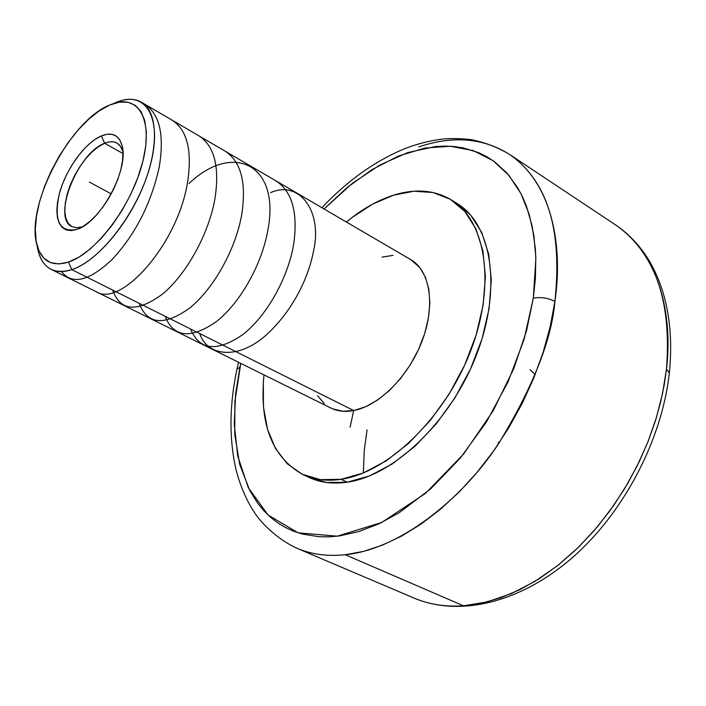 <?xml version="1.0" encoding="UTF-8"?>
<svg xmlns="http://www.w3.org/2000/svg" width="706" height="706" viewBox="0 0 706 706"><rect width="100%" height="100%" fill="white"/><g stroke="black" fill="none" stroke-linecap="round" stroke-linejoin="round"><path stroke-width="1.06" d="M418.852 146.883C452.837 135.411 483.028 137.882 509.423 154.323C547.415 180.674 562.576 229.706 554.898 301.418C548.183 297.95 540.99 296.864 533.312 298.161L523.976 339.745L508.152 381.664L486.558 421.8L460.286 458.115L430.704 488.843L399.331 512.609L378.954 523.781L358.86 531.556L339.471 535.898L329.084 536.842L319.094 536.736L302.124 534.018L293.387 531.141L285.145 527.338L277.449 522.634L270.354 517.083L263.841 510.72L257.946 503.599L249.853 490.741L239.705 464.469L234.745 434.358L234.895 401.537L240.799 363.387L239.978 367.111L236.951 369.309L239.978 367.111L235.592 394.133L234.242 424.165L237.745 456.138L248.309 487.722L268.086 515.027L298.161 532.853L337.362 536.172L381.743 522.44L425.594 493.282L463.754 453.87L493.309 410.548L513.853 368.435L526.588 330.576L533.312 298.161C540.99 296.864 548.183 297.95 554.898 301.418C551.695 339.921 532.677 387.744 497.854 444.868C461.415 499.742 399.499 549.347 345.26 554.748C327.196 556.531 311.108 554.378 296.979 548.28C278.729 540.046 262.297 524.505 254.584 512.768C245.767 499.248 239.378 484.007 235.433 467.037C229.009 436.74 229.538 404.07 237.013 369.035L238.549 362.266M669.35 372.989C661.849 440.35 623.548 513.165 571.939 558.031C520.348 602.747 459.438 617.3 414.069 598.088C428.957 604.433 445.433 607.01 463.507 605.81L487.131 601.918L511.241 593.649L535.024 581.329L557.74 565.532L578.743 547.009L597.585 526.579L613.991 505.064L627.881 483.186L639.292 461.565L648.399 440.659L655.415 420.785L660.595 402.173L664.205 384.902L666.482 369.026L669.35 373.015L666.482 369.026C672.112 323.613 664.002 258.052 615.376 224.782L509.423 154.323C556.302 186.428 562.126 254.019 554.898 301.418L550.195 326.649L543.126 352.32L533.78 378.001L522.29 403.267L508.849 427.686L493.679 450.852L477.053 472.367L459.253 491.905L440.579 509.158L421.367 523.878L401.935 535.898L382.573 545.085L363.59 551.377L345.26 554.748C327.425 556.566 311.328 554.404 296.979 548.28L414.069 598.088C428.727 604.398 445.204 606.975 463.507 605.81L345.26 554.748L463.507 605.81L482.013 603.127L501.048 597.664L520.331 589.431L539.569 578.496L558.472 564.95L576.714 548.986L593.984 530.797L610.002 510.676L624.475 488.931L637.165 465.916L647.861 442.018L656.386 417.634L662.616 393.171L666.482 369.026C671.794 300.156 654.753 252.068 615.376 224.782C628.825 233.81 640.113 245.812 649.238 260.779C666.967 291.181 673.683 328.484 669.385 372.689M363.334 472.985L364.243 450.428L367.058 429.875M51.106 269.357L330.832 408.015C337.512 411.298 345.155 412.145 353.741 410.539L71.8 269.639C63.734 272.26 56.833 272.172 51.106 269.357C43.49 265.359 38.812 257.425 37.091 245.547L38.345 251.76C43.313 268.695 54.459 274.652 71.8 269.639L68.5 262.094C52.226 266.912 41.751 261.379 37.083 245.511C24.939 207.008 69.4 120.991 109.465 105.132L119.173 102.167L127.883 102.211L135.252 105.335L140.953 111.495L144.73 120.523L146.371 132.11L145.771 145.833L142.921 161.144L137.899 177.418L130.919 193.956L122.253 210.044L112.289 224.993L101.461 238.151L90.236 248.98L79.098 257.055L68.5 262.094L58.872 263.938L50.567 262.606L43.878 258.202L39.033 250.983L36.156 241.275L35.309 229.485L36.483 216.071L39.615 201.537L44.557 186.384L51.132 171.143L59.119 156.326L68.226 142.435L78.163 129.957L88.585 119.323L99.14 110.939L109.465 105.132L113.64 103.526C139.611 94.533 153.89 121.582 142.038 164.507C130.548 207.317 95.381 253.48 68.5 262.094L71.8 269.639C100.446 260.655 137.997 211.518 150.14 165.919C162.671 120.196 147.227 91.542 119.561 101.143L115.113 102.855C125.394 98.39 134.114 98.152 141.271 102.141C157.817 111.486 159.221 147.377 142.991 186.808C126.877 226.238 95.875 261.855 71.8 269.639L353.741 410.539L365.567 406.771L377.639 400.011L389.456 390.489L400.505 378.575L410.318 364.764L418.464 349.638L424.58 333.85L428.427 318.079L429.857 302.989L428.842 289.204L425.462 277.281L419.902 267.662L410.689 259.587M104.62 143.265C109.483 141.279 113.613 141.209 117.002 143.044L120.594 146.389L122.923 151.613C120.046 142.488 113.948 139.709 104.62 143.265L101.443 135.879C112.351 131.678 119.288 135.164 122.235 146.336C128.757 169.696 100.676 221.781 77.572 229.168L83.317 226.264L89.883 221.41L96.466 214.977L102.802 207.22L108.627 198.457L113.701 189.031L117.814 179.35L120.797 169.793L122.535 160.765L122.968 152.628L122.094 145.701L119.958 140.238L116.666 136.434L112.36 134.414L107.215 134.237L101.443 135.879L95.257 139.25L88.903 144.218L82.602 150.581L76.583 158.091L71.059 166.484L66.232 175.459L62.26 184.681L59.304 193.832L57.468 202.587L56.833 210.617L57.424 217.624L59.242 223.325L62.234 227.5L66.293 229.971L71.297 230.606L77.042 229.362C59.507 232.795 53.594 220.952 59.304 193.832C65.764 169.414 85.099 142.665 101.443 135.879L104.62 143.265L98.328 146.769L91.868 152.081L85.541 158.929L79.646 166.995L74.448 175.891L70.194 185.21L67.079 194.512L65.252 203.381L64.811 211.376L65.799 218.119L68.173 223.264L71.844 226.547L76.645 227.764L82.355 226.838L76.716 227.764L71.95 226.6C51.706 218.207 77.678 152.734 104.62 143.265L122.985 153.529L104.62 143.265M303.342 474.794L309.387 477.574C320.515 482.683 333.135 484.219 347.246 482.18L341.051 479.303C326.957 481.368 314.355 479.851 303.245 474.75C272.251 457.55 259.164 424.262 263.991 374.877L263.312 382.405L263.462 406.947L267.512 429.23L275.455 448.416L287.139 463.683L302.3 474.3L320.471 479.656L341.051 479.303L347.246 482.18L369.467 475.959L392.377 463.868L414.978 446.298L436.211 423.9L455.052 397.654L470.602 368.761L482.119 338.589L489.108 308.548L491.305 280.044L488.755 254.301L481.695 232.371L470.584 215.048L457.064 203.478M346.417 222.028C361.79 209.285 377.481 200.336 393.48 195.2C415.322 188.387 434.631 189.976 451.425 199.957C486.09 220.863 496.265 284.933 470.443 351.429C444.868 417.943 387.894 472.702 341.051 479.303L363.255 473.02L386.173 460.868L408.783 443.218L430.042 420.741L448.928 394.407L464.522 365.426L476.091 335.173L483.133 305.071L485.393 276.505L482.886 250.727L475.879 228.779L464.822 211.456L450.322 199.277L433.087 192.526L413.884 191.22L393.48 195.2L372.636 204.122L352.056 217.527L346.417 222.028M353.706 410.521L350.088 427.165M533.312 298.161L535.43 278.102L535.792 257.046L533.868 235.451L529.094 213.997L520.94 193.62L508.991 175.432L493.079 160.694L473.347 150.643L450.34 146.239L424.977 148.048L398.466 156.026L372.08 169.581L346.973 187.664L324.063 208.967L352.347 183.357L379.669 165.125L407.547 152.637L435.09 146.592L444.665 146.098L454.002 146.513L463.092 147.863L478.615 152.655L486.708 156.653L494.332 161.595L506.776 172.873L517.304 187.108L522.255 196.268L526.482 206.249L532.2 226.202L535.324 248.415L535.845 258.934L533.312 298.161M499.672 442.168L498.189 442.388M535.157 374.577L530.029 369.644M309.299 477.53L326.64 482.498L347.246 482.18C394.133 475.685 451.046 421.138 476.497 354.8C502.213 288.48 491.897 224.499 457.153 203.531L451.54 200.027M393.11 255.36L382.061 257.099M317.576 395.704L324.23 403.594M332.676 408.853L342.639 411.219L353.741 410.539C379.387 405.791 409.224 375.671 422.365 340.292C435.628 304.913 430.078 270.663 410.821 259.676L141.271 102.141M89.38 182.077L111.239 193.868L89.38 182.077M190.496 328.961C199.445 350.432 216.883 352.312 242.811 334.591C266.541 316.209 288.595 277.529 293.925 242.555C297.888 211.694 291.816 191.088 275.719 180.71M165.107 316.27C173.658 337.724 190.849 339.418 216.707 321.354C240.49 302.415 262.508 263.7 268.227 228.117C279.7 163.88 232.486 142.056 189.014 183.489M139.17 303.306C147.386 324.751 164.348 326.251 190.029 307.79C213.609 288.613 235.989 249.218 241.937 213.353C246.394 181.98 240.772 161.233 225.073 151.11M112.651 290.051C120.364 311.496 137.052 312.776 162.724 293.917C186.234 274.396 208.914 234.11 215.021 198.245C219.76 166.563 214.324 145.718 198.721 135.72M96.537 291.869C120.408 307.516 177.356 245.256 187.469 182.775C192.456 150.828 187.275 129.93 171.937 120.064M61.466 271.545C71.986 285.171 88.788 281.235 111.892 259.737C135.411 234.436 151.19 203.504 159.256 166.925C164.701 133.505 159.229 112.254 142.85 103.164M199.736 333.576C206.902 356.301 238.69 360.872 267.742 333.629C296.211 306.933 309.404 272.428 313.04 253.286C323.675 211.376 299.106 179.633 270.557 192.676M38.345 251.76L37.083 245.52M81.19 227.491L77.572 229.168M122.826 150.281L122.235 146.336M509.423 154.323C497.395 147.183 484.563 142.268 470.937 139.585C459.915 138.455 450.534 138.279 442.786 139.047C430.175 140.573 417.564 143.759 404.953 148.595C375.177 160.871 347.493 180.577 321.892 207.705M119.561 101.143L113.657 103.517"/></g></svg>
